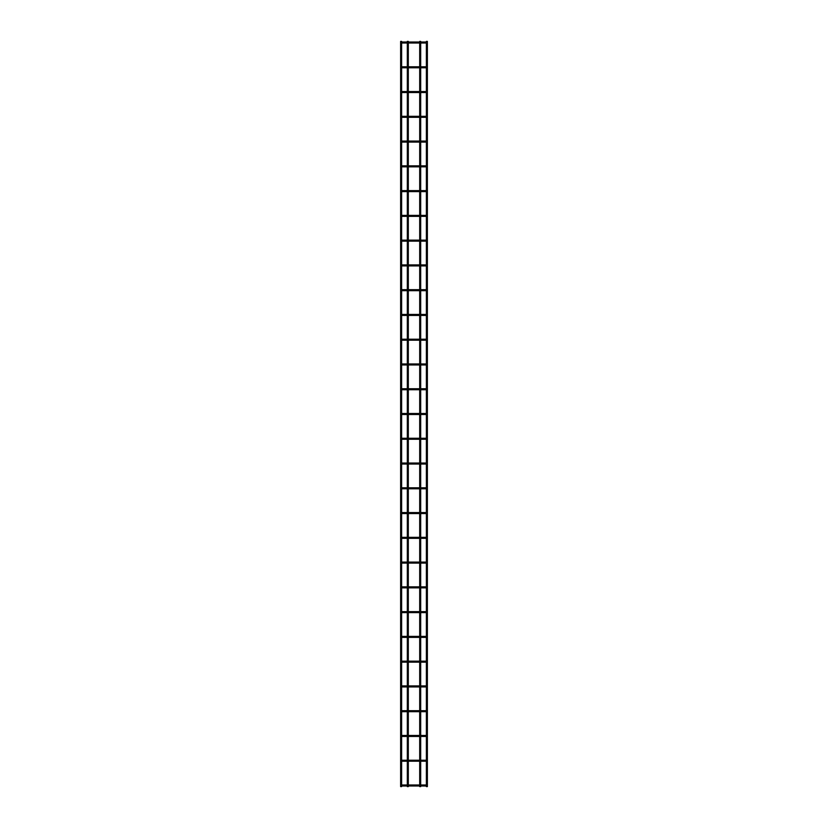 <?xml version="1.0" encoding="UTF-8"?>
<svg xmlns="http://www.w3.org/2000/svg" width="828" height="828" viewBox="0 0 828 828"><rect width="100%" height="100%" fill="white"/><g stroke="black" fill="none" stroke-linecap="round" stroke-linejoin="round"><path stroke-width="1.24" d="M401.621 784.985L426.379 784.985M426.379 785.979L401.621 785.979M401.621 41.4L400.628 41.4L400.628 786.6L401.621 786.6L401.621 41.4M408.307 42.021L408.307 41.4L407.314 41.4L407.314 42.021M408.307 43.015L408.307 66.789M408.307 67.772L408.307 91.546M408.307 92.539L408.307 116.313M408.307 117.307L408.307 141.081M408.307 142.074L408.307 165.848M408.307 166.842L408.307 190.616M408.307 191.599L408.307 215.383M408.307 216.367L408.307 240.141M408.307 241.134L408.307 264.908M408.307 265.902L408.307 289.676M408.307 290.669L408.307 314.443M408.307 315.437L408.307 339.211M408.307 340.194L408.307 363.978M408.307 364.962L408.307 388.736M408.307 389.729L408.307 413.503M408.307 414.497L408.307 438.271M408.307 439.264L408.307 463.038M408.307 464.022L408.307 487.806M408.307 488.789L408.307 512.563M408.307 513.557L408.307 537.331M408.307 538.324L408.307 562.098M408.307 563.092L408.307 586.866M408.307 587.859L408.307 611.633M408.307 612.616L408.307 636.401M408.307 637.384L408.307 661.158M408.307 662.152L408.307 685.926M408.307 686.919L408.307 710.693M408.307 711.687L408.307 735.461M408.307 736.454L408.307 760.228M408.307 761.211L408.307 784.985M408.307 785.979L408.307 786.6L407.314 786.6L407.314 785.979M426.379 41.4L427.372 41.4L427.372 786.6L426.379 786.6L426.379 41.4M426.875 760.228L426.875 761.211M401.621 760.228L426.379 760.228M426.379 761.211L401.621 761.211M426.875 735.461L426.875 736.454M401.621 735.461L426.379 735.461M426.379 736.454L401.621 736.454M426.875 710.693L426.875 711.687M401.621 710.693L426.379 710.693M426.379 711.687L401.621 711.687M426.875 685.926L426.875 686.919M401.621 685.926L426.379 685.926M426.379 686.919L401.621 686.919M426.875 661.158L426.875 662.152M401.621 661.158L426.379 661.158M426.379 662.152L401.621 662.152M426.875 636.401L426.875 637.384M401.621 636.401L426.379 636.401M426.379 637.384L401.621 637.384M426.875 611.633L426.875 612.616M401.621 611.633L426.379 611.633M426.379 612.616L401.621 612.616M426.875 586.866L426.875 587.859M401.621 586.866L426.379 586.866M426.379 587.859L401.621 587.859M426.875 562.098L426.875 563.092M401.621 562.098L426.379 562.098M426.379 563.092L401.621 563.092M426.875 537.331L426.875 538.324M401.621 537.331L426.379 537.331M426.379 538.324L401.621 538.324M426.875 512.563L426.875 513.557M401.621 512.563L426.379 512.563M426.379 513.557L401.621 513.557M426.875 487.806L426.875 488.789M401.621 487.806L426.379 487.806M426.379 488.789L401.621 488.789M426.875 463.038L426.875 464.022M401.621 463.038L426.379 463.038M426.379 464.022L401.621 464.022M426.875 438.271L426.875 439.264M401.621 438.271L426.379 438.271M426.379 439.264L401.621 439.264M426.875 413.503L426.875 414.497M401.621 413.503L426.379 413.503M426.379 414.497L401.621 414.497M426.875 388.736L426.875 389.729M401.621 388.736L426.379 388.736M426.379 389.729L401.621 389.729M426.875 363.978L426.875 364.962M401.621 363.978L426.379 363.978M426.379 364.962L401.621 364.962M426.875 339.211L426.875 340.194M401.621 339.211L426.379 339.211M426.379 340.194L401.621 340.194M426.875 314.443L426.875 315.437M401.621 314.443L426.379 314.443M426.379 315.437L401.621 315.437M426.875 289.676L426.875 290.669M401.621 289.676L426.379 289.676M426.379 290.669L401.621 290.669M426.875 264.908L426.875 265.902M401.621 264.908L426.379 264.908M426.379 265.902L401.621 265.902M426.875 240.141L426.875 241.134M401.621 240.141L426.379 240.141M426.379 241.134L401.621 241.134M426.875 215.383L426.875 216.367M401.621 215.383L426.379 215.383M426.379 216.367L401.621 216.367M426.875 190.616L426.875 191.599M401.621 190.616L426.379 190.616M426.379 191.599L401.621 191.599M426.875 165.848L426.875 166.842M401.621 165.848L426.379 165.848M426.379 166.842L401.621 166.842M426.875 141.081L426.875 142.074M401.621 141.081L426.379 141.081M426.379 142.074L401.621 142.074M426.875 116.313L426.875 117.307M401.621 116.313L426.379 116.313M426.379 117.307L401.621 117.307M426.875 91.546L426.875 92.539M401.621 91.546L426.379 91.546M426.379 92.539L401.621 92.539M426.875 66.789L426.875 67.772M401.621 66.789L426.379 66.789M426.379 67.772L401.621 67.772M401.621 42.021L426.379 42.021M426.379 43.015L401.621 43.015M420.686 42.021L420.686 41.4L419.692 41.4L419.692 42.021M420.686 43.015L420.686 66.789M420.686 67.772L420.686 91.546M420.686 92.539L420.686 116.313M420.686 117.307L420.686 141.081M420.686 142.074L420.686 165.848M420.686 166.842L420.686 190.616M420.686 191.599L420.686 215.383M420.686 216.367L420.686 240.141M420.686 241.134L420.686 264.908M420.686 265.902L420.686 289.676M420.686 290.669L420.686 314.443M420.686 315.437L420.686 339.211M420.686 340.194L420.686 363.978M420.686 364.962L420.686 388.736M420.686 389.729L420.686 413.503M420.686 414.497L420.686 438.271M420.686 439.264L420.686 463.038M420.686 464.022L420.686 487.806M420.686 488.789L420.686 512.563M420.686 513.557L420.686 537.331M420.686 538.324L420.686 562.098M420.686 563.092L420.686 586.866M420.686 587.859L420.686 611.633M420.686 612.616L420.686 636.401M420.686 637.384L420.686 661.158M420.686 662.152L420.686 685.926M420.686 686.919L420.686 710.693M420.686 711.687L420.686 735.461M420.686 736.454L420.686 760.228M420.686 761.211L420.686 784.985M420.686 785.979L420.686 786.6L419.692 786.6L419.692 785.979M403.101 784.985L403.101 785.979M424.899 784.985L424.899 785.979M403.101 760.228L403.101 761.211M424.899 760.228L424.899 761.211M403.101 735.461L403.101 736.454M424.899 735.461L424.899 736.454M403.101 710.693L403.101 711.687M424.899 710.693L424.899 711.687M403.101 685.926L403.101 686.919M424.899 685.926L424.899 686.919M403.101 661.158L403.101 662.152M424.899 661.158L424.899 662.152M403.101 636.401L403.101 637.384M424.899 636.401L424.899 637.384M403.101 611.633L403.101 612.616M424.899 611.633L424.899 612.616M403.101 586.866L403.101 587.859M424.899 586.866L424.899 587.859M403.101 562.098L403.101 563.092M424.899 562.098L424.899 563.092M403.101 537.331L403.101 538.324M424.899 537.331L424.899 538.324M403.101 512.563L403.101 513.557M424.899 512.563L424.899 513.557M403.101 487.806L403.101 488.789M424.899 487.806L424.899 488.789M403.101 463.038L403.101 464.022M424.899 463.038L424.899 464.022M403.101 438.271L403.101 439.264M424.899 438.271L424.899 439.264M403.101 413.503L403.101 414.497M424.899 413.503L424.899 414.497M403.101 388.736L403.101 389.729M424.899 388.736L424.899 389.729M403.101 363.978L403.101 364.962M424.899 363.978L424.899 364.962M403.101 339.211L403.101 340.194M424.899 339.211L424.899 340.194M403.101 314.443L403.101 315.437M424.899 314.443L424.899 315.437M403.101 289.676L403.101 290.669M424.899 289.676L424.899 290.669M403.101 264.908L403.101 265.902M424.899 264.908L424.899 265.902M403.101 240.141L403.101 241.134M424.899 240.141L424.899 241.134M403.101 215.383L403.101 216.367M424.899 215.383L424.899 216.367M403.101 190.616L403.101 191.599M424.899 190.616L424.899 191.599M403.101 165.848L403.101 166.842M424.899 165.848L424.899 166.842M403.101 141.081L403.101 142.074M424.899 141.081L424.899 142.074M403.101 116.313L403.101 117.307M424.899 116.313L424.899 117.307M403.101 91.546L403.101 92.539M424.899 91.546L424.899 92.539M403.101 66.789L403.101 67.772M424.899 66.789L424.899 67.772M403.101 42.021L403.101 43.015M424.899 42.021L424.899 43.015M407.314 43.015L407.314 66.789M407.314 67.772L407.314 91.546M407.314 92.539L407.314 116.313M407.314 117.307L407.314 141.081M407.314 142.074L407.314 165.848M407.314 166.842L407.314 190.616M407.314 191.599L407.314 215.383M407.314 216.367L407.314 240.141M407.314 241.134L407.314 264.908M407.314 265.902L407.314 289.676M407.314 290.669L407.314 314.443M407.314 315.437L407.314 339.211M407.314 340.194L407.314 363.978M407.314 364.962L407.314 388.736M407.314 389.729L407.314 413.503M407.314 414.497L407.314 438.271M407.314 439.264L407.314 463.038M407.314 464.022L407.314 487.806M407.314 488.789L407.314 512.563M407.314 513.557L407.314 537.331M407.314 538.324L407.314 562.098M407.314 563.092L407.314 586.866M407.314 587.859L407.314 611.633M407.314 612.616L407.314 636.401M407.314 637.384L407.314 661.158M407.314 662.152L407.314 685.926M407.314 686.919L407.314 710.693M407.314 711.687L407.314 735.461M407.314 736.454L407.314 760.228M407.314 761.211L407.314 784.985M419.692 43.015L419.692 66.789M419.692 67.772L419.692 91.546M419.692 92.539L419.692 116.313M419.692 117.307L419.692 141.081M419.692 142.074L419.692 165.848M419.692 166.842L419.692 190.616M419.692 191.599L419.692 215.383M419.692 216.367L419.692 240.141M419.692 241.134L419.692 264.908M419.692 265.902L419.692 289.676M419.692 290.669L419.692 314.443M419.692 315.437L419.692 339.211M419.692 340.194L419.692 363.978M419.692 364.962L419.692 388.736M419.692 389.729L419.692 413.503M419.692 414.497L419.692 438.271M419.692 439.264L419.692 463.038M419.692 464.022L419.692 487.806M419.692 488.789L419.692 512.563M419.692 513.557L419.692 537.331M419.692 538.324L419.692 562.098M419.692 563.092L419.692 586.866M419.692 587.859L419.692 611.633M419.692 612.616L419.692 636.401M419.692 637.384L419.692 661.158M419.692 662.152L419.692 685.926M419.692 686.919L419.692 710.693M419.692 711.687L419.692 735.461M419.692 736.454L419.692 760.228M419.692 761.211L419.692 784.985"/></g></svg>
